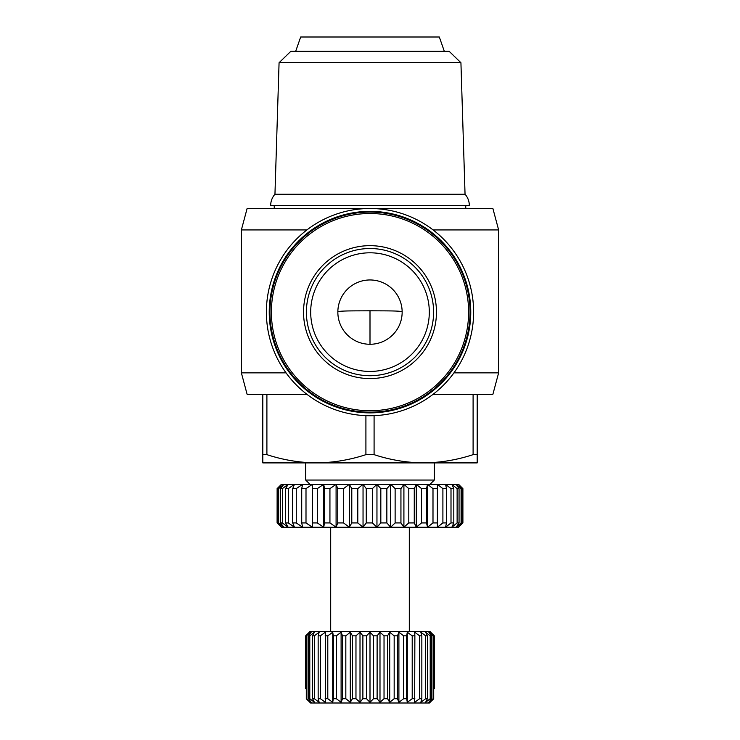 <?xml version="1.0" encoding="UTF-8"?>
<svg xmlns="http://www.w3.org/2000/svg" width="740" height="740" viewBox="0 0 740 740"><rect width="100%" height="100%" fill="white"/><g stroke="black" fill="none" stroke-linecap="round" stroke-linejoin="round"><path stroke-width="1.11" d="M402.153 312.095C402.782 310.643 385.438 310.939 370 310.791C354.562 310.939 337.218 310.643 337.847 312.095M270.673 205.554A17.149 17.149 0 0 1 274.956 194.213L465.044 194.213A17.149 17.149 0 0 1 469.327 205.646L270.673 205.646A17.149 17.149 0 0 1 270.673 205.554M429.311 312.114A59.311 59.311 0 0 1 370 371.434A59.311 59.311 0 0 1 310.689 312.114A59.311 59.311 0 0 1 370 252.803A59.311 59.311 0 0 1 429.311 312.114A59.311 59.311 0 0 0 370 252.803A59.311 59.311 0 0 0 310.689 312.114A59.311 59.311 0 0 0 370 371.434M370 279.961A32.153 32.153 0 0 0 337.847 312.114A32.153 32.153 0 0 0 370 344.276A32.153 32.153 0 0 0 402.153 312.114A32.153 32.153 0 0 0 370 279.961M370 378.575A66.461 66.461 0 0 0 436.461 312.114A66.461 66.461 0 0 0 370 245.661A66.461 66.461 0 0 0 303.539 312.114A66.461 66.461 0 0 0 370 378.575M370 410.728A98.614 98.614 0 0 0 468.614 312.114A98.614 98.614 0 0 0 370 213.508A98.614 98.614 0 0 0 271.386 312.114A98.614 98.614 0 0 0 370 410.728M295.686 51.291L300.68 37L439.32 37L444.315 51.291M460.928 62.724L279.072 62.724L290.857 51.291L449.143 51.291L460.928 62.724L465.044 194.213M370 412.161A100.039 100.039 0 0 0 470.039 312.114A100.039 100.039 0 0 0 370 212.075A100.039 100.039 0 0 0 269.961 312.114A100.039 100.039 0 0 0 370 412.161M279.072 62.724L274.956 194.213M370 412.874A100.76 100.76 0 0 0 470.76 312.114A100.76 100.76 0 0 0 370 211.363A100.76 100.76 0 0 0 269.24 312.114A100.76 100.76 0 0 0 370 412.874M370 415.732A103.618 103.618 0 0 0 473.618 312.114A103.618 103.618 0 0 0 370 208.504A103.618 103.618 0 0 0 266.382 312.114A103.618 103.618 0 0 0 370 415.732M274.244 205.646L274.244 208.504M465.756 205.646L465.756 208.504M306.887 229.937L241.37 229.937L247.114 208.504L492.886 208.504L498.63 229.937L498.63 372.858L453.944 372.858M433.113 229.937L498.63 229.937M241.37 229.937L241.37 372.858L286.056 372.858M241.37 372.858L247.114 394.3L306.887 394.3M433.113 394.3L492.886 394.3L498.63 372.858M305.685 480.047L434.315 480.047L430.023 484.339L309.977 484.339L305.685 480.047L305.685 462.898L316.406 462.898C333.231 462.704 349.733 459.956 365.911 454.647L365.911 415.649M374.089 415.649L374.089 454.647C390.267 459.956 406.769 462.704 423.595 462.898L434.315 462.898L434.315 480.047M458.606 484.339L462.898 488.622L462.898 522.921L458.606 527.213L281.394 527.213L277.102 522.921L277.13 488.622L281.394 484.339L458.606 484.339M330.697 631.544L330.697 527.213L409.303 527.213L409.303 631.544M305.685 635.827L305.685 688.709L305.685 635.827L309.977 631.544L430.023 631.544L434.315 635.827L434.288 688.709L434.315 635.827M305.713 635.827L309.496 632.228L306.295 635.827L311.142 632.228L308.608 635.827L308.608 698.708L311.142 702.316L306.295 698.708L310.587 703L306.48 698.93M309.782 635.827L314.398 632.228L312.604 635.827L312.604 698.708L314.398 702.316L309.782 698.708L309.782 635.827L308.608 635.827M319.171 632.228L318.154 635.827L318.154 698.708L319.171 702.316L314.324 698.708L314.324 635.827L319.171 632.228L314.324 635.827L312.604 635.827M320.383 635.827L325.332 632.228L325.332 702.316L320.383 698.708L320.383 635.827L318.154 635.827M327.792 635.827L332.713 632.228L332.713 702.316L327.792 698.708L327.792 635.827L325.128 635.827M332.713 632.228L333.324 635.827L333.324 698.708L332.713 702.316M336.349 635.827L341.103 632.228L341.103 702.316L336.349 698.708L336.349 635.827L333.324 635.827M341.103 632.228L342.518 635.827L342.518 698.708L341.103 702.316M345.83 635.827L350.288 632.228L350.288 702.316L345.83 698.708L345.83 635.827L342.518 635.827M350.288 632.228L352.462 635.827L352.462 698.708L350.288 702.316M355.968 635.827L360.01 632.228L360.01 702.316L355.968 698.708L355.968 635.827L352.462 635.827M360.01 632.228L362.887 635.827L362.887 698.708L360.01 702.316M366.494 635.827L370 632.228L370 702.316L366.494 698.708L366.494 635.827L362.887 635.827M370 632.228L373.506 635.827L373.506 698.708L370 702.316M377.113 635.827L379.99 632.228L379.99 702.316L377.113 698.708L377.113 635.827L373.506 635.827M379.99 632.228L384.032 635.827L384.032 698.708L379.99 702.316M387.538 635.827L389.712 632.228L389.712 702.316L387.538 698.708L387.538 635.827L384.032 635.827M389.712 632.228L394.17 635.827L394.17 698.708L389.712 702.316M397.482 635.827L398.897 632.228L398.897 702.316L397.482 698.708L397.482 635.827L394.17 635.827M398.897 632.228L403.651 635.827L403.651 698.708L398.897 702.316M406.676 635.827L407.287 632.228L407.287 702.316L406.676 698.708L406.676 635.827L403.651 635.827M407.287 632.228L412.208 635.827L412.208 698.708L407.287 702.316M414.872 635.827L414.668 632.228L419.617 635.827L419.617 698.708L414.668 702.316L414.872 635.827L412.208 635.827M421.846 635.827L420.829 632.228L425.676 635.827L425.676 698.708L420.829 702.316L421.846 698.708L421.846 635.827L419.617 635.827M427.396 635.827L425.602 632.228L430.218 635.827L430.218 698.708L425.602 702.316L427.396 698.708L427.396 635.827L425.676 635.827M431.392 635.827L428.858 632.228L433.113 635.827L433.113 698.708L428.858 702.316L431.392 698.708L431.392 635.827L430.218 635.827M433.52 698.93L429.413 703L433.705 698.708L433.705 635.827L433.113 635.827M433.705 635.827L430.504 632.228L434.288 635.827M477.189 394.3L477.189 462.898L423.595 462.898C440.42 462.704 456.922 459.956 473.101 454.647L473.101 394.3M266.9 394.3L266.9 454.647C283.078 459.956 299.58 462.704 316.406 462.898L423.595 462.898M316.406 462.898L262.811 462.898L262.811 394.3M477.189 454.647L473.101 454.647M374.089 454.647L365.911 454.647M266.9 454.647L262.811 454.647M458.338 527.213L462.093 522.921L462.093 488.622L458.338 484.339L462.824 488.622L462.824 522.921M461.094 522.921L456.164 527.213L459.05 522.921L459.05 488.622L456.164 484.339L461.094 488.622L461.094 522.921L462.093 522.921M462.093 488.622L461.094 488.622M457.126 522.921L451.863 527.213L453.814 522.921L453.814 488.622L451.863 484.339L457.126 488.622L457.126 522.921L459.05 522.921M459.05 488.622L457.126 488.622M451.002 522.921L445.554 527.213L446.516 522.921L446.516 488.622L445.554 484.339L451.002 488.622L451.002 522.921L453.814 522.921M453.814 488.622L451.002 488.622M442.899 522.921L437.377 527.213L437.377 484.339L442.899 488.622L442.899 522.921L446.516 522.921M446.516 488.622L442.899 488.622M432.993 522.921L427.544 527.213L426.49 522.921L426.49 488.622L427.544 484.339L432.993 488.622L432.993 522.921L437.331 522.921M437.331 488.622L432.993 488.622M421.532 522.921L416.296 527.213L414.261 522.921L414.261 488.622L416.296 484.339L421.532 488.622L421.532 522.921L426.49 522.921M426.49 488.622L421.532 488.622M408.804 522.921L403.911 527.213L400.941 522.921L400.941 488.622L403.911 484.339L408.804 488.622L408.804 522.921L414.261 522.921M414.261 488.622L408.804 488.622M395.123 522.921L390.683 527.213L386.854 522.921L386.854 488.622L390.683 484.339L395.123 488.622L395.123 522.921L400.941 522.921M400.941 488.622L395.123 488.622M380.822 522.921L376.956 527.213L372.359 522.921L372.359 488.622L376.956 484.339L380.822 488.622L380.822 522.921L386.854 522.921M386.854 488.622L380.822 488.622M366.263 522.921L363.044 527.213L357.799 522.921L357.799 488.622L363.044 484.339L366.263 488.622L366.263 522.921L372.359 522.921M372.359 488.622L366.263 488.622M351.787 522.921L349.317 527.213L343.545 522.921L343.545 488.622L349.317 484.339L351.787 488.622L351.787 522.921L357.799 522.921M357.799 488.622L351.787 488.622M337.755 522.921L336.089 527.213L329.938 522.921L329.938 488.622L336.089 484.339L337.755 488.622L337.755 522.921L343.545 522.921M343.545 488.622L337.755 488.622M324.527 522.921L323.704 527.213L317.321 522.921L317.321 488.622L323.704 484.339L324.527 488.622L324.527 522.921L329.938 522.921M329.938 488.622L324.527 488.622M312.419 522.921L312.456 527.213L305.999 522.921L305.999 488.622L312.456 484.339L312.419 522.921L317.321 522.921M317.321 488.622L312.419 488.622M301.716 522.921L302.623 527.213L296.259 522.921L296.259 488.622L302.623 484.339L301.716 488.622L301.716 522.921L305.999 522.921M305.999 488.622L301.716 488.622M292.707 522.921L294.446 527.213L288.322 522.921L288.322 488.622L294.446 484.339L292.707 488.622L292.707 522.921L296.259 522.921M296.259 488.622L292.707 488.622M285.594 522.921L288.137 527.213L282.403 522.921L282.403 488.622L288.137 484.339L285.594 488.622L285.594 522.921L288.322 522.921M288.322 488.622L285.594 488.622M280.562 522.921L283.836 527.213L278.647 522.921L278.647 488.622L283.836 484.339L280.562 488.622L280.562 522.921L282.403 522.921M282.403 488.622L280.562 488.622M281.663 484.339L277.74 488.622L277.74 522.921L281.663 527.213L277.13 522.921M278.647 488.622L277.74 488.622M277.13 488.622L277.102 522.921M277.74 522.921L278.647 522.921M314.398 632.228L311.142 634.744M311.142 632.228L309.496 633.597M306.295 635.827L306.295 698.708M306.887 698.708L306.887 635.827M305.713 688.709L306.295 688.709M309.782 698.708L308.608 698.708M314.324 698.708L312.604 698.708M320.383 698.708L318.154 698.708M327.792 698.708L325.128 698.708M336.349 698.708L333.324 698.708M323.704 484.339L323.704 527.213M345.83 698.708L342.518 698.708M336.089 484.339L336.089 527.213M355.968 698.708L352.462 698.708M349.317 484.339L349.317 527.213M366.494 698.708L362.887 698.708M363.044 484.339L363.044 527.213M377.113 698.708L373.506 698.708M376.956 484.339L376.956 527.213M387.538 698.708L384.032 698.708M390.683 484.339L390.683 527.213M397.482 698.708L394.17 698.708M403.911 484.339L403.911 527.213M406.676 698.708L403.651 698.708M416.296 484.339L416.296 527.213M414.872 698.708L412.208 698.708M427.544 484.339L427.544 527.213M421.846 698.708L419.617 698.708M437.377 484.339L437.377 527.213M427.396 698.708L425.676 698.708M431.392 698.708L430.218 698.708M433.705 698.708L433.113 698.708M433.705 688.709L434.288 688.709M429.413 703L310.587 703M370 344.276L370 310.791M433.603 312.114A63.603 63.603 0 0 1 370 375.716A63.603 63.603 0 0 1 306.397 312.114A63.603 63.603 0 0 1 370 248.52A63.603 63.603 0 0 1 433.603 312.114M281.394 484.339L277.102 488.622M458.606 527.213L462.898 522.921"/></g></svg>
